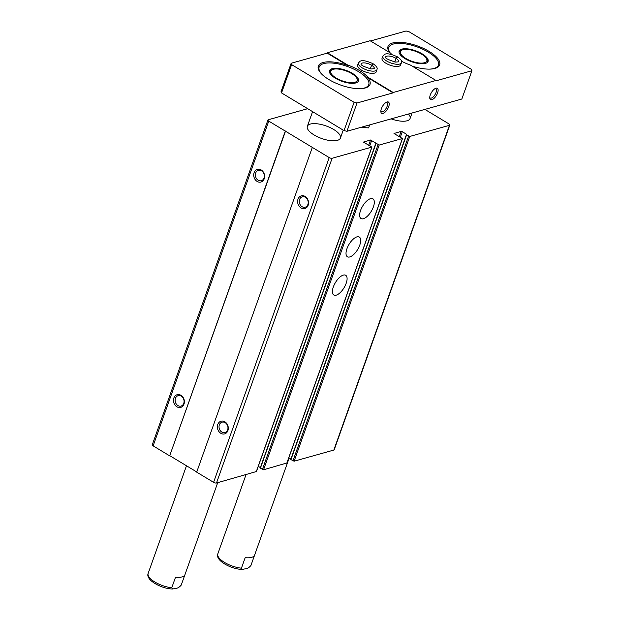 <?xml version="1.0" encoding="UTF-8"?>
<svg xmlns="http://www.w3.org/2000/svg" width="620" height="620" viewBox="0 0 620 620"><rect width="100%" height="100%" fill="white"/><g stroke="black" fill="none" stroke-linecap="round" stroke-linejoin="round"><path stroke-width="0.93" d="M400.427 136.896L402.279 131.696L406.666 134.339L406.55 134.974L409.743 136.462L449.461 125.31A2.193 0.829 19.6 0 0 449.841 125.031A2.193 0.829 19.6 0 0 448.996 123.946L424.878 109.399M307.69 108.686L268.29 119.753A2.193 0.829 19.6 0 0 267.918 120.032A2.193 0.829 19.6 0 0 268.762 121.117L329.22 157.589A2.193 0.829 19.6 0 0 332.126 158.263L371.853 147.103L363.436 142.073L370.558 140.004L379.184 145.049L402.411 138.524L393.995 133.494L401.117 131.425L402.279 131.696M267.918 120.032L152.28 444.78A2.193 0.829 19.6 0 0 153.125 445.857L169.671 455.847L285.308 131.099M176.886 406.79A6.58 5.363 -105.7 0 0 184.334 400.83A6.58 5.363 -105.7 0 0 175.561 395.537A6.58 5.363 -105.7 0 0 176.886 406.79M257.13 181.435A6.58 5.363 -105.7 0 0 264.577 175.483A6.58 5.363 -105.7 0 0 255.804 170.19A6.58 5.363 -105.7 0 0 257.13 181.435M169.671 455.847L285.556 131.029M169.919 455.778L196.757 471.967M256.324 471.557L216.488 483.003A2.193 0.829 19.6 0 1 213.582 482.329L196.695 472.146L312.333 147.397M220.79 433.279A6.58 5.363 -105.7 0 0 228.245 427.32A6.58 5.363 -105.7 0 0 219.465 422.026A6.58 5.363 -105.7 0 0 220.79 433.279M301.033 207.925A6.58 5.363 -105.7 0 0 308.489 201.965A6.58 5.363 -105.7 0 0 299.708 196.672A6.58 5.363 -105.7 0 0 301.033 207.925M258.284 466.349L260.361 467.596M375.852 143.429L260.191 468.085L263.547 469.789L286.874 462.977M336.179 295.174A11.517 5.03 -58.9 0 1 333.8 294.996A11.517 5.03 -58.9 0 1 335.443 282.542A11.517 5.03 -58.9 0 1 345.697 275.28A11.517 5.03 -58.9 0 1 345.247 285.549A11.517 5.03 -58.9 0 1 336.179 295.174M349.788 256.944A11.517 5.03 -58.9 0 1 347.417 256.773A11.517 5.03 -58.9 0 1 349.052 244.311A11.517 5.03 -58.9 0 1 359.313 237.057A11.517 5.03 -58.9 0 1 358.856 247.318A11.517 5.03 -58.9 0 1 349.788 256.944M363.405 218.721A11.517 5.03 -58.9 0 1 361.026 218.542A11.517 5.03 -58.9 0 1 362.661 206.088A11.517 5.03 -58.9 0 1 372.922 198.826A11.517 5.03 -58.9 0 1 372.465 209.095A11.517 5.03 -58.9 0 1 363.405 218.721M288.842 457.769L290.92 459.017M406.402 134.85L290.741 459.505L294.105 461.21L333.831 450.058A2.193 0.829 19.6 0 0 334.203 449.771L449.841 125.031M333.653 129.464A17.546 6.657 -160.4 0 1 340.403 138.097A17.546 6.657 -160.4 0 1 321.64 138.485A17.546 6.657 -160.4 0 1 307.349 126.325A17.546 6.657 -160.4 0 1 333.653 129.464M408.479 114.002A17.546 6.657 -160.4 0 1 410.068 118.529A17.546 6.657 -160.4 0 1 391.166 118.862M302.064 206.7A5.394 4.394 -105.7 0 0 305.195 207.196A5.394 4.394 -105.7 0 0 307.969 200.81A5.394 4.394 -105.7 0 0 302.281 196.811A5.394 4.394 -105.7 0 0 299.266 201.299A5.394 4.394 -105.7 0 0 302.064 206.7M258.16 180.211A5.394 4.394 -105.7 0 0 261.291 180.707A5.394 4.394 -105.7 0 0 264.066 174.328A5.394 4.394 -105.7 0 0 258.377 170.322A5.394 4.394 -105.7 0 0 255.355 174.809A5.394 4.394 -105.7 0 0 258.16 180.211M221.821 432.055A5.394 4.394 -105.7 0 0 224.952 432.543A5.394 4.394 -105.7 0 0 227.726 426.165A5.394 4.394 -105.7 0 0 222.037 422.166A5.394 4.394 -105.7 0 0 219.023 426.653A5.394 4.394 -105.7 0 0 221.821 432.055M177.917 405.565A5.394 4.394 -105.7 0 0 181.048 406.061A5.394 4.394 -105.7 0 0 183.822 399.675A5.394 4.394 -105.7 0 0 178.126 395.676A5.394 4.394 -105.7 0 0 175.111 400.164A5.394 4.394 -105.7 0 0 177.917 405.565M344.022 130.611L354.097 102.323L291.617 64.627L291.152 63.263L281.077 91.551L281.542 92.915L344.022 130.611L346.937 131.285L461.83 99.022L471.905 70.734L435.844 80.856L435.984 80.476L410.541 65.131A27.412 10.401 19.6 0 1 401.504 61.186M241.436 568.183L245.179 557.667A17.546 6.657 19.6 0 0 254.619 555.094A17.546 6.657 19.6 0 0 254.649 555.009L250.906 565.525C249.031 567.703 247.225 568.78 245.489 568.765L242.35 569.431L241.436 568.183A17.546 6.657 -160.4 0 1 224.572 562.464A17.546 6.657 -160.4 0 1 217.79 553.916L217.775 553.978C215.14 560.573 231.431 569.354 242.35 569.431M245.993 474.719L221.565 543.322A17.546 6.657 19.6 0 0 221.534 543.407L217.79 553.916M217.705 482.662L184.954 574.655A17.546 6.657 19.6 0 1 175.514 577.236L171.771 587.745A17.546 6.657 -160.4 0 1 154.899 582.033A17.546 6.657 -160.4 0 1 148.126 573.485L148.102 573.546C145.475 580.142 161.758 588.923 172.685 589L171.771 587.745M184.954 574.655A17.546 6.657 19.6 0 0 184.977 574.577L181.234 585.086C179.358 587.264 177.553 588.341 175.824 588.326L172.685 589M186.481 465.767L151.892 562.89A17.546 6.657 19.6 0 0 151.869 562.968L148.126 573.485M323.253 75.531A26.319 9.982 -160.4 0 1 319.161 66.999A26.319 9.982 -160.4 0 1 358.624 71.711A26.319 9.982 -160.4 0 1 368.745 84.653A26.319 9.982 -160.4 0 1 360.181 88.675M352.509 73.424A15.353 5.828 -160.4 0 1 358.414 80.972A15.353 5.828 -160.4 0 1 342 81.313A15.353 5.828 -160.4 0 1 329.491 70.68A15.353 5.828 -160.4 0 1 352.509 73.424M347.58 65.425L327.205 53.142L327.344 52.754L347.712 65.046L347.58 65.425A27.412 10.401 19.6 0 0 318.331 66.061A27.412 10.401 19.6 0 0 340.667 85.049A27.412 10.401 19.6 0 0 369.985 84.452A27.412 10.401 19.6 0 0 367.629 77.523L367.769 77.144L393.204 92.489L393.065 92.868L367.629 77.523M386.144 102.362A5.394 2.356 -58.9 0 1 386.911 102.517A5.394 2.356 -58.9 0 1 386.702 107.322A5.394 2.356 -58.9 0 1 382.455 111.833A5.394 2.356 -58.9 0 1 381.346 111.747A5.394 2.356 -58.9 0 1 380.851 111.135M390.104 52.801A26.319 9.982 -160.4 0 1 388.833 47.43A26.319 9.982 -160.4 0 1 428.288 52.142A26.319 9.982 -160.4 0 1 438.41 65.092A26.319 9.982 -160.4 0 1 429.854 69.115M422.181 53.855A15.353 5.828 -160.4 0 1 428.087 61.411A15.353 5.828 -160.4 0 1 411.664 61.752A15.353 5.828 -160.4 0 1 399.164 51.111A15.353 5.828 -160.4 0 1 422.181 53.855M391.925 54.544A27.412 10.401 19.6 0 1 390.492 53.033L370.117 40.742L327.344 52.754M435.031 88.637A5.394 2.356 -58.9 0 1 435.806 88.784A5.394 2.356 -58.9 0 1 435.589 93.589A5.394 2.356 -58.9 0 1 431.342 98.1A5.394 2.356 -58.9 0 1 430.233 98.014A5.394 2.356 -58.9 0 1 429.738 97.402M431.892 99.688A6.58 2.875 -58.9 0 1 429.768 98.154A6.58 2.875 -58.9 0 1 431.474 92.465A6.58 2.875 -58.9 0 1 435.705 88.303A6.58 2.875 -58.9 0 1 437.674 92.713A6.58 2.875 -58.9 0 1 431.892 99.688M382.997 113.413A6.58 2.875 -58.9 0 1 380.874 111.879A6.58 2.875 -58.9 0 1 382.579 106.198A6.58 2.875 -58.9 0 1 386.818 102.037A6.58 2.875 -58.9 0 1 388.779 106.446A6.58 2.875 -58.9 0 1 382.997 113.413M393.065 92.868L357.012 102.998L354.097 102.323M346.937 131.285L357.012 102.998M393.204 92.489L435.984 80.476M471.905 70.734L471.433 69.37L408.952 31.674L406.038 31L370.512 40.982M291.152 63.263L327.205 53.142M281.542 92.915L291.617 64.627M385.849 63.201A9.866 3.743 19.6 0 0 400.644 64.968L401.427 62.767A9.866 3.743 -160.4 0 1 390.879 62.984A9.866 3.743 -160.4 0 1 382.835 56.149L382.052 58.342A9.866 3.743 19.6 0 0 385.849 63.201M361.406 70.068A9.866 3.743 19.6 0 0 376.201 71.827L376.983 69.634A9.866 3.743 -160.4 0 1 366.435 69.851A9.866 3.743 -160.4 0 1 358.391 63.015L357.608 65.209A9.866 3.743 19.6 0 0 361.406 70.068M367.769 77.144A27.412 10.401 19.6 0 0 359.569 70.579A27.412 10.401 19.6 0 0 347.712 65.046M412.176 66.115A27.412 10.401 19.6 0 0 439.65 64.883A27.412 10.401 19.6 0 0 429.102 51.398A27.412 10.401 19.6 0 0 388.004 46.492A27.412 10.401 19.6 0 0 389.639 52.522M426.389 58.489A14.004 5.317 -160.4 0 1 411.843 61.264A14.004 5.317 -160.4 0 1 402.318 49.925A14.004 5.317 -160.4 0 1 421.43 54.072A14.004 5.317 -160.4 0 1 426.389 58.489L427.196 59.877A15.353 5.828 -160.4 0 1 427.792 61.969M399.032 51.731A15.353 5.828 -160.4 0 1 400.814 50.483L402.318 49.925M356.717 78.058A14.004 5.317 -160.4 0 1 342.17 80.832A14.004 5.317 -160.4 0 1 332.653 69.486A14.004 5.317 -160.4 0 1 351.757 73.633A14.004 5.317 -160.4 0 1 356.717 78.058L357.523 79.445A15.353 5.828 -160.4 0 1 358.12 81.53M329.367 71.292A15.353 5.828 -160.4 0 1 331.15 70.052L332.653 69.486M401.427 62.767C401.186 62.364 403.372 61.085 397.645 56.962L396.064 58.373L394.769 61.985M385.531 57.071A7.014 2.666 -160.4 0 1 396.025 58.35L397.505 56.877C390.933 53.878 386.578 53.072 384.431 54.467L382.835 56.149M396.025 58.35L394.731 61.977M376.983 69.634C376.743 69.231 378.928 67.952 373.201 63.821L371.613 65.232L370.326 68.851M371.613 65.232A7.014 2.666 -160.4 0 1 374.31 68.642L371.194 68.967C363.785 66.689 360.414 65.007 361.088 63.922A7.014 2.666 -160.4 0 1 371.582 65.216L373.054 63.736C366.49 60.744 362.134 59.939 359.988 61.334L358.391 63.015M371.582 65.216L370.287 68.843M369.675 124.899L368.613 127.891L360.871 127.371M153.125 445.857L268.762 121.117M213.582 482.329L329.22 157.589M216.488 483.003L332.126 158.263M256.215 471.851L371.853 147.103M368.675 145.297L370.558 140.004M369.869 145.475L371.721 140.275M260.361 468.302L375.991 143.553M262.384 469.518L378.022 144.778M263.547 469.789L379.184 145.049M286.773 463.272L402.411 138.524M399.226 136.718L401.117 131.425M290.912 459.714L406.55 134.974M292.942 460.939L408.58 136.199M294.105 461.21L409.743 136.462M333.831 450.058L449.461 125.31M396.064 58.373A7.014 2.666 -160.4 0 1 398.753 61.775M256.362 471.735L372 146.994M260.191 468.085L375.829 143.336M286.921 463.156L402.558 138.415M290.741 459.505L406.379 134.757M289.199 457.979L254.619 555.094M412.036 113.003L410.068 118.529M388.833 47.43L388.058 49.6M438.41 65.092L437.643 67.262M312.581 111.639L307.349 126.325M343.24 130.138L340.403 138.097M319.161 66.999L318.393 69.169M368.745 84.653L367.97 86.823M398.745 61.814L395.637 62.108C388.228 59.822 384.865 58.14 385.531 57.056L385.524 57.102"/></g></svg>
